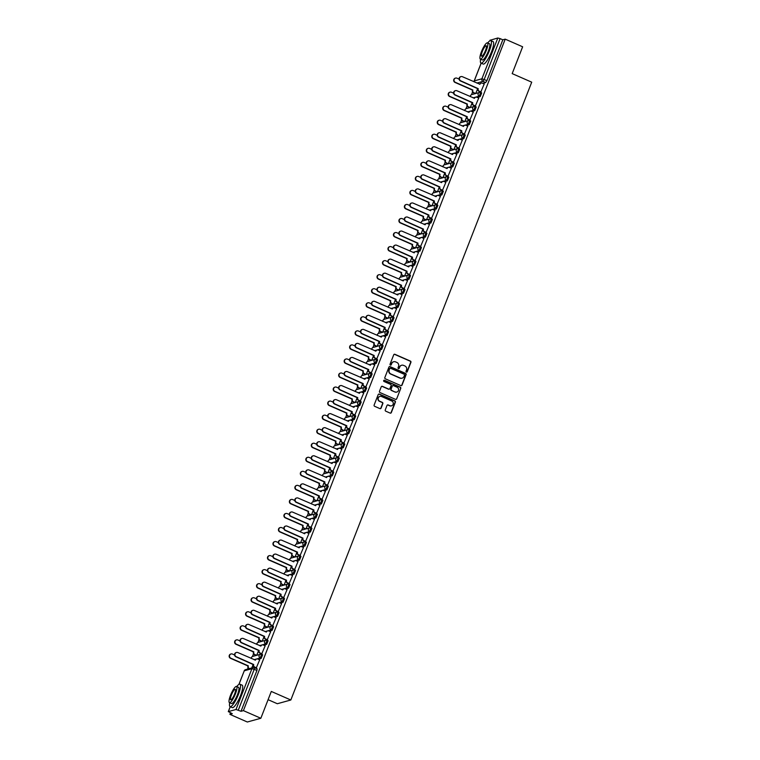 <?xml version="1.0" encoding="UTF-8"?>
<svg xmlns="http://www.w3.org/2000/svg" width="760" height="760" viewBox="0 0 760 760"><rect width="100%" height="100%" fill="white"/><g stroke="black" fill="none" stroke-linecap="round" stroke-linejoin="round"><path stroke-width="1.14" d="M406.41 372.087A0.674 0.646 74.6 0 0 407.246 371.735L410.913 362.339A0.959 0.921 74.6 0 0 410.4 361.085L394.915 354.302A0.959 0.921 74.6 0 0 393.718 354.806L390.051 364.202A0.674 0.646 74.6 0 0 390.839 365.113A0.674 0.646 74.6 0 0 391.257 364.724L391.733 363.508A3.087 2.954 74.6 0 1 395.589 361.883L396.872 362.453A3.087 2.954 74.6 0 1 398.525 366.491L398.05 367.697A0.674 0.646 74.6 0 0 398.829 368.619A0.674 0.646 74.6 0 0 399.256 368.229L399.731 367.013A3.087 2.954 74.6 0 1 403.579 365.389L404.871 365.959A3.087 2.954 74.6 0 1 406.524 369.987L406.049 371.203A0.674 0.646 74.6 0 0 406.41 372.087M406.685 372.144A0.674 0.646 74.6 0 0 406.98 371.811L410.637 362.416A0.959 0.921 74.6 0 0 410.124 361.161L394.649 354.378A0.959 0.921 74.6 0 0 394.183 354.302M390.697 365.132A0.674 0.646 74.6 0 0 390.991 364.8L391.733 363.508M398.696 368.638A0.674 0.646 74.6 0 0 398.981 368.305L399.731 367.013M385.263 409.925A0.959 0.921 74.6 0 0 385.776 411.188L390.117 413.088A0.959 0.921 74.6 0 0 391.324 412.585L395.39 402.154A0.959 0.921 74.6 0 0 394.877 400.9L379.401 394.117A0.959 0.921 74.6 0 0 378.195 394.62L374.129 405.051A0.959 0.921 74.6 0 0 374.642 406.305L379.886 408.604A0.959 0.921 74.6 0 0 381.092 408.101L382.831 403.636A0.959 0.921 74.6 0 0 382.318 402.382L379.715 401.242A2.575 2.47 74.6 0 1 379.952 396.387A2.575 2.47 74.6 0 1 381.558 396.511L391.742 400.976A2.575 2.47 74.6 0 1 391.514 405.821A2.575 2.47 74.6 0 1 389.899 405.707L388.208 404.956A0.959 0.921 74.6 0 0 387.001 405.469L385.263 409.925M505.21 39.149L522.642 46.787L512.183 73.615L531.715 82.175L290.833 699.998L271.301 691.438L260.841 718.267L243.409 710.628L505.21 39.149L502.816 39.805L500.108 38.617L484.205 79.401L482.961 81.358L476.843 83.039M400.834 385.605A0.959 0.921 74.6 0 0 402.04 385.101L406.106 374.67A0.959 0.921 74.6 0 0 405.593 373.407L390.117 366.633A0.959 0.921 74.6 0 0 388.911 367.137L384.845 377.568A0.959 0.921 74.6 0 0 385.358 378.822L400.834 385.605M400.748 388.417L396.682 398.838A0.959 0.921 74.6 0 1 395.476 399.351L380 392.568A0.959 0.921 74.6 0 1 379.487 391.305L381.226 386.84A0.959 0.921 74.6 0 1 382.432 386.337L388.702 389.091A0.959 0.921 74.6 0 0 389.909 388.578L391.067 385.624A0.959 0.921 74.6 0 0 390.545 384.36L384.019 381.491A0.674 0.646 74.6 0 1 384.075 380.228A0.674 0.646 74.6 0 1 384.493 380.256L400.235 387.153A0.959 0.921 74.6 0 1 400.748 388.417L396.682 398.838M260.841 718.267L247.323 722L229.9 714.362L230.46 712.899M472.577 91.912L471.504 94.677M467.105 105.963L466.022 108.727M461.624 120.004L460.55 122.768M456.152 134.045L455.069 136.819M450.67 148.095L449.597 150.86M445.198 162.136L444.115 164.91M439.717 176.187L438.644 178.952M434.245 190.228L433.162 193.002M428.773 204.278L427.69 207.043M423.291 218.32L422.218 221.093M417.82 232.37L416.736 235.134M412.338 246.411L411.264 249.185M406.866 260.462L405.783 263.226M401.384 274.502L400.311 277.267M395.912 288.553L394.829 291.317M390.44 302.594L389.358 305.358M384.959 316.644L383.885 319.409M379.487 330.685L378.404 333.45M374.005 344.736L372.932 347.5M368.534 358.777L367.45 361.541M363.052 372.827L361.978 375.592M357.58 386.868L356.497 389.633M352.108 400.919L351.025 403.683M346.626 414.96L345.553 417.724M341.154 429.001L340.072 431.775M335.673 443.051L334.599 445.816M330.201 457.092L329.118 459.866M324.719 471.143L323.646 473.908M319.248 485.184L318.165 487.958M313.766 499.234L312.692 501.999M308.294 513.275L307.22 516.049M302.822 527.326L301.739 530.091M297.341 541.367L296.267 544.141M291.868 555.417L290.785 558.182M286.387 569.458L285.313 572.223M280.915 583.509L279.832 586.274M275.433 597.55L274.36 600.314M269.962 611.6L268.878 614.365M264.49 625.642L263.406 628.406M259.008 639.692L257.934 642.457M253.536 653.733L252.453 656.497M248.054 667.783L247.532 669.123M268.09 699.684L277.324 703.731L290.833 699.998M243.409 710.628L241.015 711.293L236.008 709.489L228.361 711.597L232.284 713.697L229.9 714.362M502.816 39.805L486.922 80.598L485.678 82.545L482.733 83.353M490.105 40.261L497.809 38L500.108 38.617M480.757 92.121L484.196 83.999M475.285 106.172L478.724 98.04M469.803 120.213L473.252 112.09M464.331 134.254L467.77 126.132M458.859 148.305L462.298 140.182M453.378 162.345L456.817 154.223M447.906 176.396L451.345 168.273M442.424 190.437L445.863 182.314M436.952 204.487L440.391 196.365M431.471 218.528L434.91 210.406M425.999 232.579L429.438 224.447M420.517 246.62L423.966 238.498M415.045 260.67L418.484 252.538M409.573 274.712L413.012 266.589M404.092 288.762L407.531 280.63M398.62 302.803L402.059 294.68M393.138 316.853L396.577 308.721M387.666 330.894L391.106 322.772M382.185 344.945L385.633 336.813M376.713 358.986L380.152 350.863M371.241 373.036L374.68 364.904M365.759 387.077L369.198 378.955M360.287 401.128L363.726 392.996M354.806 415.169L358.245 407.046M349.334 429.21L352.773 421.087M343.852 443.26L347.301 435.138M338.38 457.301L341.82 449.179M332.909 471.352L336.347 463.229M327.427 485.393L330.866 477.27M321.955 499.443L325.394 491.321M316.474 513.484L319.912 505.362M311.001 527.535L314.44 519.403M305.52 541.576L308.959 533.453M300.048 555.626L303.487 547.494M294.576 569.667L298.015 561.545M289.094 583.718L292.534 575.586M283.623 597.759L287.062 589.636M278.141 611.809L281.58 603.678M272.669 625.85L276.108 617.728M267.188 639.901L270.626 631.769M261.716 653.942L265.154 645.819M256.234 667.992L259.683 659.861M261.744 654.455L262.647 654.816L261.155 658.407L258.219 659.224M267.216 640.404L268.118 640.765L266.627 644.366L263.691 645.173M272.697 626.364L273.6 626.725L272.108 630.315L269.163 631.132M278.169 612.313L279.072 612.674L277.58 616.274L274.645 617.082M283.642 598.272L284.553 598.633L283.062 602.224L280.117 603.041M289.123 584.221L290.026 584.582L288.534 588.183L285.599 588.99M294.595 570.181L295.498 570.542L294.015 574.142L291.07 574.95M300.077 556.13L300.979 556.491L299.488 560.091L296.552 560.899M305.548 542.089L306.451 542.45L304.959 546.05L302.024 546.858M311.03 528.038L311.933 528.399L310.441 532L307.505 532.808M316.502 513.997L317.404 514.358L315.913 517.959L312.977 518.767M321.983 499.947L322.886 500.308L321.394 503.908L318.449 504.725M327.455 485.906L328.358 486.267L326.866 489.867L323.931 490.675M332.927 471.855L333.83 472.216L332.348 475.817L329.403 476.634M338.409 457.815L339.312 458.175L337.82 461.776L334.885 462.583M343.881 443.764L344.784 444.125L343.292 447.726L340.356 448.542M349.363 429.723L350.265 430.084L348.773 433.684L345.838 434.492M354.834 415.673L355.737 416.034L354.245 419.634L351.31 420.451M360.316 401.631L361.219 401.992L359.727 405.593L356.782 406.401M365.788 387.59L366.69 387.952L365.199 391.542L362.263 392.359M371.26 373.54L372.172 373.901L370.68 377.501L367.735 378.309M376.741 359.499L377.644 359.86L376.152 363.451L373.217 364.268M382.213 345.448L383.116 345.809L381.634 349.41L378.689 350.217M387.695 331.408L388.597 331.769L387.106 335.359L384.17 336.176M393.167 317.357L394.07 317.718L392.578 321.319L389.642 322.126M398.648 303.316L399.551 303.677L398.059 307.268L395.115 308.085M404.12 289.265L405.023 289.626L403.531 293.227L400.596 294.034M409.592 275.224L410.505 275.585L409.013 279.186L406.068 279.993M415.074 261.174L415.976 261.535L414.485 265.135L411.549 265.943M420.546 247.133L421.448 247.494L419.966 251.094L417.022 251.902M426.027 233.082L426.93 233.443L425.438 237.044L422.503 237.851M431.499 219.041L432.402 219.402L430.91 223.003L427.975 223.81M436.981 204.991L437.883 205.352L436.392 208.952L433.447 209.769M442.453 190.95L443.355 191.311L441.864 194.911L438.928 195.719M447.925 176.899L448.837 177.261L447.345 180.861L444.401 181.678M453.406 162.858L454.309 163.219L452.817 166.82L449.882 167.627M458.878 148.808L459.781 149.169L458.299 152.769L455.354 153.586M464.36 134.767L465.262 135.128L463.771 138.728L460.835 139.536M469.832 120.726L470.734 121.078L469.243 124.678L466.308 125.495M475.313 106.675L476.216 107.036L474.724 110.637L471.789 111.444M480.785 92.635L481.688 92.995L480.197 96.587L477.261 97.403M475.769 93.48L477.698 88.511M241.015 711.293L256.918 670.51L257.165 668.857L254.514 667.726M470.288 107.53L472.226 102.562M464.816 121.572L466.754 116.603M459.334 135.622L461.272 130.654M453.862 149.663L455.8 144.695M448.381 163.714L450.319 158.745M442.909 177.755L444.847 172.786M437.437 191.795L439.365 186.836M431.955 205.846L433.894 200.877M426.483 219.887L428.421 214.928M421.002 233.938L422.94 228.969M415.53 247.978L417.468 243.019M410.048 262.029L411.986 257.06M404.577 276.07L406.514 271.111M399.104 290.12L401.033 285.152M393.623 304.161L395.561 299.202M388.151 318.212L390.089 313.243M382.669 332.253L384.608 327.294M377.197 346.303L379.135 341.335M371.716 360.344L373.654 355.376M366.244 374.395L368.182 369.426M360.772 388.436L362.7 383.467M355.291 402.486L357.228 397.518M349.819 416.527L351.747 411.559M344.337 430.578L346.275 425.609M338.865 444.619L340.803 439.651M333.383 458.669L335.322 453.701M327.911 472.71L329.849 467.742M322.44 486.751L324.368 481.792M316.958 500.802L318.896 495.833M311.486 514.843L313.415 509.884M306.005 528.894L307.942 523.925M300.533 542.934L302.47 537.975M295.051 556.985L296.989 552.017M289.579 571.026L291.517 566.067M284.098 585.077L286.035 580.108M278.625 599.117L280.563 594.158M273.153 613.168L275.082 608.2M267.672 627.209L269.61 622.25M262.2 641.26L264.138 636.291M256.719 655.3L258.656 650.332M251.788 667.945L253.184 664.382M401.527 365.284A3.087 2.954 74.6 0 0 399.456 367.089M393.528 361.788A3.087 2.954 74.6 0 0 391.457 363.584M401.299 385.681A0.959 0.921 74.6 0 0 401.764 385.177L405.83 374.747A0.959 0.921 74.6 0 0 405.317 373.483L389.842 366.7A0.959 0.921 74.6 0 0 389.376 366.633M404.519 375.117A0.674 0.646 74.6 0 0 404.159 374.233L390.573 368.277A0.674 0.646 74.6 0 0 389.737 368.638L389.234 369.92A3.087 2.954 74.6 0 0 390.877 373.948L400.168 378.024A3.087 2.954 74.6 0 0 404.026 376.399L404.519 375.117M390.022 368.305A0.674 0.646 74.6 0 0 389.462 368.714L389.737 368.638M401.954 378.195A3.087 2.954 74.6 0 1 399.893 378.09L390.611 374.024A3.087 2.954 74.6 0 1 388.959 369.997L389.462 368.714M395.941 399.418A0.959 0.921 74.6 0 0 396.406 398.915M389.167 389.158A0.959 0.921 74.6 0 1 388.436 389.158L382.156 386.412A0.959 0.921 74.6 0 0 381.7 386.337M400.472 388.493A0.959 0.921 74.6 0 0 399.959 387.229L384.227 380.332A0.674 0.646 74.6 0 0 383.942 380.276M395.219 391.941A2.575 2.47 74.6 0 0 398.61 389.766A2.575 2.47 74.6 0 0 397.062 387.21L393.471 385.643A0.959 0.921 74.6 0 0 392.264 386.147L391.115 389.11A0.959 0.921 74.6 0 0 391.628 390.365L394.943 392.017A2.575 2.47 74.6 0 0 396.691 392.094M392.74 385.643A0.959 0.921 74.6 0 0 391.998 386.222L392.264 386.147M394.943 392.017L391.362 390.44A0.959 0.921 74.6 0 1 390.839 389.187L391.998 386.222M391.372 405.859A2.575 2.47 74.6 0 1 389.633 405.773L387.933 405.033A0.959 0.921 74.6 0 0 387.476 404.966M379.82 396.435A2.575 2.47 74.6 0 0 379.449 401.308L379.715 401.242M380.351 408.68A0.959 0.921 74.6 0 0 380.817 408.177L382.565 403.712A0.959 0.921 74.6 0 0 382.042 402.448L379.449 401.308M390.583 413.165A0.959 0.921 74.6 0 0 391.048 412.661L395.115 402.23A0.959 0.921 74.6 0 0 394.601 400.966L379.126 394.193A0.959 0.921 74.6 0 0 378.66 394.117M475.323 93.603L473.537 92.815A1.966 1.881 -105.4 0 1 472.483 90.25L472.834 90.155A1.966 1.881 74.6 0 0 473.888 92.72L475.674 93.508M459.078 79.116L456.988 78.195A2.261 2.166 74.6 0 0 454.014 80.104A2.261 2.166 74.6 0 0 455.373 82.337L472.891 90.013M472.539 90.117L455.022 82.431A2.261 2.166 -105.4 0 1 455.401 78.147M484.272 84.028L482.419 83.21A1.966 1.881 74.6 0 0 479.959 84.246L462.394 76.703A2.261 2.166 74.6 0 0 459.42 78.612A2.261 2.166 74.6 0 0 460.778 80.845L478.24 88.663A1.966 1.881 74.6 0 0 479.294 91.228L478.942 91.323A1.966 1.881 -105.4 0 1 477.888 88.758L460.427 80.94A2.261 2.166 -105.4 0 1 460.807 76.655M480.833 92.159L478.942 91.323M479.645 84.265A1.966 1.881 -105.4 0 1 481.023 83.182M481.156 92.045L479.294 91.228M469.851 107.644L468.055 106.865A1.966 1.881 -105.4 0 1 467.01 104.291L467.362 104.196A1.966 1.881 74.6 0 0 468.407 106.761L470.202 107.549M453.606 93.157L451.506 92.245A2.261 2.166 74.6 0 0 448.533 94.154A2.261 2.166 74.6 0 0 449.891 96.387L467.409 104.063M467.058 104.158L449.54 96.482A2.261 2.166 -105.4 0 1 449.93 92.197M464.379 121.695L462.583 120.906A1.966 1.881 -105.4 0 1 461.529 118.341L461.88 118.246A1.966 1.881 74.6 0 0 462.935 120.811L464.73 121.6M448.124 107.207L446.034 106.286A2.261 2.166 74.6 0 0 443.061 108.195A2.261 2.166 74.6 0 0 444.419 110.428L461.938 118.104M461.586 118.209L444.068 110.523A2.261 2.166 -105.4 0 1 444.448 106.238M478.8 98.078L476.938 97.261A1.966 1.881 74.6 0 0 474.487 98.296L456.912 90.754A2.261 2.166 74.6 0 0 453.938 92.663A2.261 2.166 74.6 0 0 455.297 94.895L472.767 102.704A1.966 1.881 74.6 0 0 473.812 105.269L473.461 105.374A1.966 1.881 -105.4 0 1 472.416 102.799L454.945 94.99A2.261 2.166 -105.4 0 1 455.335 90.706M475.361 106.201L473.461 105.374M474.164 98.315A1.966 1.881 -105.4 0 1 475.541 97.223M475.674 106.087L473.812 105.269M473.328 112.119L471.466 111.302A1.966 1.881 74.6 0 0 469.005 112.337L451.44 104.794A2.261 2.166 74.6 0 0 448.466 106.704A2.261 2.166 74.6 0 0 449.825 108.936L467.286 116.755A1.966 1.881 74.6 0 0 468.34 119.32L467.989 119.415A1.966 1.881 -105.4 0 1 466.934 116.85L449.474 109.031A2.261 2.166 -105.4 0 1 449.853 104.747M469.88 120.251L467.989 119.415M468.692 112.356A1.966 1.881 -105.4 0 1 470.07 111.273M470.202 120.137L468.34 119.32M480.615 59.185A12.274 2.764 -66.3 0 0 480.994 63.099A12.274 2.764 -66.3 0 0 489.297 50.929A12.274 2.764 -66.3 0 0 490.846 40.622A12.274 2.764 -66.3 0 0 487.711 42.997M480.994 63.099L483.18 64.059A12.274 2.764 -66.3 0 0 491.492 51.889A12.274 2.764 -66.3 0 0 493.031 41.581L490.846 40.622M487.454 42.883L489.469 43.767A8.835 1.995 113.7 0 1 488.347 51.186A8.835 1.995 113.7 0 1 482.372 59.954L480.358 59.071A8.835 1.995 -66.3 0 0 486.333 50.303A8.835 1.995 -66.3 0 0 487.454 42.883A8.835 1.995 -66.3 0 0 481.469 51.651A8.835 1.995 -66.3 0 0 480.358 59.071M485.469 50.54A5.691 1.282 -66.3 0 0 486.191 45.761A5.691 1.282 -66.3 0 0 482.334 51.404A5.691 1.282 -66.3 0 0 481.622 56.192A5.691 1.282 -66.3 0 0 485.469 50.54M229.7 702.753A12.274 2.764 -66.3 0 0 230.071 706.667A12.274 2.764 -66.3 0 0 238.383 694.497A12.274 2.764 -66.3 0 0 239.923 684.19A12.274 2.764 -66.3 0 0 236.787 686.575M230.071 706.667L232.266 707.626A12.274 2.764 -66.3 0 0 240.568 695.457A12.274 2.764 -66.3 0 0 242.117 685.149L239.923 684.19M236.531 686.461L238.545 687.344A8.835 1.995 113.7 0 1 237.434 694.764A8.835 1.995 113.7 0 1 231.458 703.522L229.444 702.639A8.835 1.995 -66.3 0 0 235.419 693.88A8.835 1.995 -66.3 0 0 236.531 686.461A8.835 1.995 -66.3 0 0 230.555 695.219A8.835 1.995 -66.3 0 0 229.444 702.639M234.555 694.117A5.691 1.282 -66.3 0 0 235.267 689.339A5.691 1.282 -66.3 0 0 231.42 694.982A5.691 1.282 -66.3 0 0 230.698 699.76A5.691 1.282 -66.3 0 0 234.555 694.117M458.897 135.736L457.102 134.957A1.966 1.881 -105.4 0 1 456.057 132.382L456.409 132.287A1.966 1.881 74.6 0 0 457.453 134.852L459.249 135.641M442.652 121.248L440.553 120.337A2.261 2.166 74.6 0 0 437.579 122.246A2.261 2.166 74.6 0 0 438.938 124.478L456.456 132.155M456.104 132.25L438.587 124.573A2.261 2.166 -105.4 0 1 438.976 120.289M453.425 149.786L451.63 148.998A1.966 1.881 -105.4 0 1 450.575 146.433L450.927 146.338A1.966 1.881 74.6 0 0 451.981 148.903L453.777 149.691M437.18 135.299L435.081 134.377A2.261 2.166 74.6 0 0 432.108 136.287A2.261 2.166 74.6 0 0 433.466 138.519L450.984 146.195M450.632 146.291L433.115 138.614A2.261 2.166 -105.4 0 1 433.494 134.33M447.944 163.827L446.158 163.048A1.966 1.881 -105.4 0 1 445.103 160.474L445.455 160.379A1.966 1.881 74.6 0 0 446.509 162.944L448.295 163.732M431.699 149.34L429.599 148.428A2.261 2.166 74.6 0 0 426.626 150.338A2.261 2.166 74.6 0 0 427.994 152.57L445.512 160.246M445.16 160.341L427.642 152.665A2.261 2.166 -105.4 0 1 428.022 148.38M467.846 126.169L465.984 125.352A1.966 1.881 74.6 0 0 463.534 126.388L445.958 118.845A2.261 2.166 74.6 0 0 442.985 120.754A2.261 2.166 74.6 0 0 444.353 122.987L461.814 130.796A1.966 1.881 74.6 0 0 462.868 133.361L462.517 133.465A1.966 1.881 -105.4 0 1 461.462 130.891L444.001 123.082A2.261 2.166 -105.4 0 1 444.381 118.797M464.408 134.292L462.517 133.465M463.22 126.407A1.966 1.881 -105.4 0 1 464.588 125.314M464.721 134.178L462.868 133.361M462.374 140.21L460.512 139.393A1.966 1.881 74.6 0 0 458.061 140.429L440.486 132.886A2.261 2.166 74.6 0 0 437.513 134.795A2.261 2.166 74.6 0 0 438.872 137.028L456.342 144.837A1.966 1.881 74.6 0 0 457.387 147.411L457.035 147.507A1.966 1.881 -105.4 0 1 455.99 144.941L438.52 137.123A2.261 2.166 -105.4 0 1 438.909 132.839M458.935 148.333L457.035 147.507M457.738 140.448A1.966 1.881 -105.4 0 1 459.116 139.365M459.249 148.228L457.387 147.411M456.893 154.261L455.031 153.444A1.966 1.881 74.6 0 0 452.58 154.48L435.014 146.936A2.261 2.166 74.6 0 0 432.031 148.846A2.261 2.166 74.6 0 0 433.399 151.078L450.86 158.887A1.966 1.881 74.6 0 0 451.915 161.452L451.563 161.557A1.966 1.881 -105.4 0 1 450.509 158.982L433.048 151.173A2.261 2.166 -105.4 0 1 433.428 146.88M453.454 162.383L451.563 161.557M452.266 154.498A1.966 1.881 -105.4 0 1 453.634 153.406M453.767 162.269L451.915 161.452M442.472 177.878L440.676 177.089A1.966 1.881 -105.4 0 1 439.631 174.524L439.983 174.42A1.966 1.881 74.6 0 0 441.028 176.994L442.823 177.783M426.227 163.391L424.127 162.469A2.261 2.166 74.6 0 0 421.154 164.379A2.261 2.166 74.6 0 0 422.512 166.611L440.03 174.287M439.679 174.382L422.161 166.706A2.261 2.166 -105.4 0 1 422.55 162.421M451.421 168.302L449.559 167.485A1.966 1.881 74.6 0 0 447.108 168.52L429.533 160.977A2.261 2.166 74.6 0 0 426.559 162.887A2.261 2.166 74.6 0 0 427.918 165.119L445.388 172.928A1.966 1.881 74.6 0 0 446.433 175.503L446.082 175.598A1.966 1.881 -105.4 0 1 445.037 173.033L427.566 165.214A2.261 2.166 -105.4 0 1 427.956 160.93M447.982 176.424L446.082 175.598M446.785 168.539A1.966 1.881 -105.4 0 1 448.162 167.457M448.295 176.32L446.433 175.503M436.99 191.919L435.204 191.13A1.966 1.881 -105.4 0 1 434.15 188.565L434.501 188.47A1.966 1.881 74.6 0 0 435.556 191.035L437.342 191.824M420.745 177.431L418.655 176.519A2.261 2.166 74.6 0 0 415.673 178.429A2.261 2.166 74.6 0 0 417.041 180.661L434.558 188.337M434.207 188.432L416.689 180.756A2.261 2.166 -105.4 0 1 417.069 176.463M445.94 182.352L444.087 181.535A1.966 1.881 74.6 0 0 441.626 182.571L424.061 175.028A2.261 2.166 74.6 0 0 421.087 176.938A2.261 2.166 74.6 0 0 422.446 179.17L439.907 186.979A1.966 1.881 74.6 0 0 440.962 189.544L440.61 189.639A1.966 1.881 -105.4 0 1 439.555 187.074L422.094 179.265A2.261 2.166 -105.4 0 1 422.474 174.971M442.5 190.475L440.61 189.639M441.313 182.581A1.966 1.881 -105.4 0 1 442.69 181.498M442.823 190.361L440.962 189.544M431.519 205.969L429.723 205.181A1.966 1.881 -105.4 0 1 428.678 202.616L429.029 202.511A1.966 1.881 74.6 0 0 430.074 205.086L431.87 205.865M415.273 191.482L413.174 190.56A2.261 2.166 74.6 0 0 410.2 192.47A2.261 2.166 74.6 0 0 411.559 194.702L429.077 202.379M428.726 202.473L411.207 194.798A2.261 2.166 -105.4 0 1 411.597 190.513M440.467 196.393L438.605 195.576A1.966 1.881 74.6 0 0 436.154 196.612L418.579 189.069A2.261 2.166 74.6 0 0 415.606 190.978A2.261 2.166 74.6 0 0 416.964 193.211L434.435 201.02A1.966 1.881 74.6 0 0 435.48 203.594L435.128 203.689A1.966 1.881 -105.4 0 1 434.083 201.125L416.613 193.306A2.261 2.166 -105.4 0 1 417.002 189.022M437.028 204.516L435.128 203.689M435.831 196.631A1.966 1.881 -105.4 0 1 437.209 195.548M437.342 204.411L435.48 203.594M426.046 220.01L424.251 219.222A1.966 1.881 -105.4 0 1 423.197 216.657L423.548 216.562A1.966 1.881 74.6 0 0 424.602 219.127L426.398 219.916M409.792 205.523L407.702 204.611A2.261 2.166 74.6 0 0 404.728 206.511A2.261 2.166 74.6 0 0 406.087 208.753L423.605 216.429M423.253 216.524L405.735 208.848A2.261 2.166 -105.4 0 1 406.115 204.554M434.995 210.444L433.133 209.627A1.966 1.881 74.6 0 0 430.673 210.653L413.108 203.119A2.261 2.166 74.6 0 0 410.134 205.019A2.261 2.166 74.6 0 0 411.492 207.261L428.953 215.07A1.966 1.881 74.6 0 0 430.008 217.635L429.656 217.73A1.966 1.881 -105.4 0 1 428.602 215.166L411.141 207.357A2.261 2.166 -105.4 0 1 411.521 203.062M431.547 218.566L429.656 217.73M430.359 210.672A1.966 1.881 -105.4 0 1 431.737 209.589M431.87 218.452L430.008 217.635M420.565 234.061L418.769 233.273A1.966 1.881 -105.4 0 1 417.724 230.707L418.076 230.603A1.966 1.881 74.6 0 0 419.121 233.177L420.916 233.957M404.32 219.573L402.22 218.652A2.261 2.166 74.6 0 0 399.247 220.561A2.261 2.166 74.6 0 0 400.606 222.794L418.123 230.47M417.772 230.565L400.254 222.889A2.261 2.166 -105.4 0 1 400.644 218.605M429.514 224.485L427.652 223.668A1.966 1.881 74.6 0 0 425.201 224.703L407.626 217.16A2.261 2.166 74.6 0 0 404.652 219.07A2.261 2.166 74.6 0 0 406.011 221.302L423.481 229.111A1.966 1.881 74.6 0 0 424.526 231.686L424.175 231.781A1.966 1.881 -105.4 0 1 423.13 229.216L405.659 221.398A2.261 2.166 -105.4 0 1 406.049 217.113M426.075 232.607L424.175 231.781M424.878 224.722A1.966 1.881 -105.4 0 1 426.255 223.639M426.388 232.493L424.526 231.686M415.093 248.102L413.298 247.313A1.966 1.881 -105.4 0 1 412.243 244.748L412.594 244.653A1.966 1.881 74.6 0 0 413.649 247.219L415.445 248.007M398.838 233.614L396.748 232.702A2.261 2.166 74.6 0 0 393.775 234.602A2.261 2.166 74.6 0 0 395.133 236.844L412.651 244.52M412.3 244.615L394.782 236.939A2.261 2.166 -105.4 0 1 395.162 232.645M424.042 238.526L422.18 237.718A1.966 1.881 74.6 0 0 419.729 238.744L402.154 231.211A2.261 2.166 74.6 0 0 399.18 233.111A2.261 2.166 74.6 0 0 400.539 235.353L418.009 243.162A1.966 1.881 74.6 0 0 419.055 245.727L418.703 245.822A1.966 1.881 -105.4 0 1 417.658 243.257L400.188 235.448A2.261 2.166 -105.4 0 1 400.577 231.154M420.603 246.658L418.703 245.822M419.406 238.763A1.966 1.881 -105.4 0 1 420.784 237.68M420.916 246.544L419.055 245.727M409.611 262.152L407.816 261.364A1.966 1.881 -105.4 0 1 406.771 258.799L407.123 258.695A1.966 1.881 74.6 0 0 408.167 261.269L409.963 262.048M393.366 247.665L391.267 246.744A2.261 2.166 74.6 0 0 388.293 248.653A2.261 2.166 74.6 0 0 389.652 250.885L407.18 258.562M406.828 258.656L389.3 250.98A2.261 2.166 -105.4 0 1 389.69 246.696M418.56 252.576L416.698 251.759A1.966 1.881 74.6 0 0 414.248 252.795L396.682 245.252A2.261 2.166 74.6 0 0 393.699 247.161A2.261 2.166 74.6 0 0 395.067 249.394L412.528 257.203A1.966 1.881 74.6 0 0 413.582 259.777L413.231 259.873A1.966 1.881 -105.4 0 1 412.176 257.298L394.715 249.489A2.261 2.166 -105.4 0 1 395.095 245.204M415.122 260.699L413.231 259.873M413.934 252.814A1.966 1.881 -105.4 0 1 415.302 251.731M415.435 260.585L413.582 259.777M404.139 276.194L402.344 275.405A1.966 1.881 -105.4 0 1 401.299 272.84L401.651 272.745A1.966 1.881 74.6 0 0 402.695 275.31L404.491 276.099M387.894 261.706L385.795 260.794A2.261 2.166 74.6 0 0 382.822 262.694A2.261 2.166 74.6 0 0 384.18 264.926L401.698 272.612M401.346 272.707L383.828 265.031A2.261 2.166 -105.4 0 1 384.218 260.737M413.088 266.617L411.226 265.81A1.966 1.881 74.6 0 0 408.776 266.836L391.2 259.293A2.261 2.166 74.6 0 0 388.227 261.202A2.261 2.166 74.6 0 0 389.585 263.435L407.056 271.253A1.966 1.881 74.6 0 0 408.101 273.819L407.749 273.913A1.966 1.881 -105.4 0 1 406.704 271.349L389.234 263.54A2.261 2.166 -105.4 0 1 389.623 259.245M409.649 274.749L407.749 273.913M408.452 266.855A1.966 1.881 -105.4 0 1 409.83 265.772M409.963 274.635L408.101 273.819M398.658 290.244L396.872 289.455A1.966 1.881 -105.4 0 1 395.817 286.881L396.169 286.786A1.966 1.881 74.6 0 0 397.224 289.36L399.009 290.139M382.413 275.756L380.323 274.835A2.261 2.166 74.6 0 0 377.34 276.745A2.261 2.166 74.6 0 0 378.708 278.977L396.226 286.653M395.874 286.748L378.356 279.072A2.261 2.166 -105.4 0 1 378.736 274.787M407.607 280.668L405.755 279.851A1.966 1.881 74.6 0 0 403.294 280.887L385.728 273.344A2.261 2.166 74.6 0 0 382.755 275.253A2.261 2.166 74.6 0 0 384.113 277.485L401.574 285.294A1.966 1.881 74.6 0 0 402.629 287.869L402.277 287.964A1.966 1.881 -105.4 0 1 401.223 285.389L383.762 277.58A2.261 2.166 -105.4 0 1 384.142 273.296M404.168 288.791L402.277 287.964M402.981 280.905A1.966 1.881 -105.4 0 1 404.349 279.813M404.491 288.676L402.629 287.869M393.186 304.285L391.39 303.497A1.966 1.881 -105.4 0 1 390.345 300.931L390.697 300.837A1.966 1.881 74.6 0 0 391.742 303.401L393.537 304.19M376.941 289.798L374.841 288.876A2.261 2.166 74.6 0 0 371.868 290.785A2.261 2.166 74.6 0 0 373.226 293.018L390.744 300.703M390.393 300.798L372.875 293.123A2.261 2.166 -105.4 0 1 373.264 288.828M402.135 294.709L400.273 293.901A1.966 1.881 74.6 0 0 397.822 294.927L380.247 287.385A2.261 2.166 74.6 0 0 377.273 289.294A2.261 2.166 74.6 0 0 378.632 291.526L396.102 299.345A1.966 1.881 74.6 0 0 397.147 301.91L396.796 302.005A1.966 1.881 -105.4 0 1 395.751 299.44L378.28 291.631A2.261 2.166 -105.4 0 1 378.67 287.337M398.696 302.841L396.796 302.005M397.499 294.947A1.966 1.881 -105.4 0 1 398.876 293.863M399.009 302.727L397.147 301.91M387.714 318.335L385.918 317.547A1.966 1.881 -105.4 0 1 384.864 314.972L385.215 314.877A1.966 1.881 74.6 0 0 386.27 317.452L388.065 318.231M371.459 303.848L369.369 302.926A2.261 2.166 74.6 0 0 366.396 304.836A2.261 2.166 74.6 0 0 367.755 307.069L385.272 314.744M384.921 314.839L367.403 307.163A2.261 2.166 -105.4 0 1 367.783 302.879M396.663 308.76L394.801 307.942A1.966 1.881 74.6 0 0 392.34 308.978L374.775 301.435A2.261 2.166 74.6 0 0 371.801 303.344A2.261 2.166 74.6 0 0 373.16 305.577L390.621 313.386A1.966 1.881 74.6 0 0 391.675 315.96L391.324 316.055A1.966 1.881 -105.4 0 1 390.269 313.481L372.808 305.672A2.261 2.166 -105.4 0 1 373.188 301.387M393.214 316.882L391.324 316.055M392.027 308.997A1.966 1.881 -105.4 0 1 393.404 307.904M393.537 316.768L391.675 315.96M382.233 332.376L380.437 331.588A1.966 1.881 -105.4 0 1 379.392 329.023L379.743 328.928A1.966 1.881 74.6 0 0 380.788 331.493L382.584 332.281M365.987 317.889L363.888 316.967A2.261 2.166 74.6 0 0 360.915 318.877A2.261 2.166 74.6 0 0 362.273 321.109L379.791 328.785M379.44 328.89L361.922 321.214A2.261 2.166 -105.4 0 1 362.311 316.92M391.181 322.8L389.32 321.993A1.966 1.881 74.6 0 0 386.868 323.019L369.293 315.476A2.261 2.166 74.6 0 0 366.32 317.385A2.261 2.166 74.6 0 0 367.678 319.618L385.149 327.437A1.966 1.881 74.6 0 0 386.194 330.001L385.842 330.096A1.966 1.881 -105.4 0 1 384.798 327.531L367.327 319.722A2.261 2.166 -105.4 0 1 367.716 315.428M387.742 330.933L385.842 330.096M386.545 323.038A1.966 1.881 -105.4 0 1 387.923 321.955M388.056 330.819L386.194 330.001M376.76 346.417L374.965 345.638A1.966 1.881 -105.4 0 1 373.91 343.064L374.262 342.969A1.966 1.881 74.6 0 0 375.316 345.543L377.112 346.322M360.506 331.94L358.416 331.018A2.261 2.166 74.6 0 0 355.442 332.927A2.261 2.166 74.6 0 0 356.801 335.16L374.319 342.836M373.967 342.931L356.449 335.255A2.261 2.166 -105.4 0 1 356.829 330.97M385.709 336.851L383.847 336.034A1.966 1.881 74.6 0 0 381.397 337.07L363.822 329.526A2.261 2.166 74.6 0 0 360.848 331.436A2.261 2.166 74.6 0 0 362.206 333.668L379.667 341.477A1.966 1.881 74.6 0 0 380.722 344.052L380.37 344.147A1.966 1.881 -105.4 0 1 379.325 341.572L361.855 333.763A2.261 2.166 -105.4 0 1 362.244 329.479M382.27 344.974L380.37 344.147M381.073 337.088A1.966 1.881 -105.4 0 1 382.451 335.996M382.584 344.859L380.722 344.052M371.279 360.468L369.483 359.68A1.966 1.881 -105.4 0 1 368.438 357.115L368.79 357.019A1.966 1.881 74.6 0 0 369.835 359.584L371.63 360.373M355.034 345.981L352.934 345.059A2.261 2.166 74.6 0 0 349.961 346.969A2.261 2.166 74.6 0 0 351.32 349.201L368.837 356.877M368.486 356.981L350.968 349.305A2.261 2.166 -105.4 0 1 351.358 345.012M380.228 350.892L378.366 350.075A1.966 1.881 74.6 0 0 375.915 351.11L358.349 343.567A2.261 2.166 74.6 0 0 355.366 345.477A2.261 2.166 74.6 0 0 356.734 347.709L374.195 355.528A1.966 1.881 74.6 0 0 375.25 358.093L374.898 358.188A1.966 1.881 -105.4 0 1 373.844 355.623L356.383 347.814A2.261 2.166 -105.4 0 1 356.763 343.52M376.789 359.024L374.898 358.188M375.601 351.13A1.966 1.881 -105.4 0 1 376.969 350.047M377.102 358.91L375.25 358.093M365.807 374.509L364.012 373.73A1.966 1.881 -105.4 0 1 362.966 371.155L363.318 371.06A1.966 1.881 74.6 0 0 364.363 373.625L366.159 374.414M349.562 360.031L347.462 359.109A2.261 2.166 74.6 0 0 344.489 361.019A2.261 2.166 74.6 0 0 345.847 363.251L363.365 370.927M363.014 371.022L345.496 363.346A2.261 2.166 -105.4 0 1 345.885 359.062M374.756 364.942L372.894 364.125A1.966 1.881 74.6 0 0 370.443 365.161L352.868 357.618A2.261 2.166 74.6 0 0 349.894 359.527A2.261 2.166 74.6 0 0 351.253 361.76L368.724 369.569A1.966 1.881 74.6 0 0 369.769 372.134L369.417 372.238A1.966 1.881 -105.4 0 1 368.372 369.664L350.901 361.855A2.261 2.166 -105.4 0 1 351.291 357.57M371.317 373.065L369.417 372.238M370.12 365.18A1.966 1.881 -105.4 0 1 371.498 364.087M371.63 372.951L369.769 372.134M360.325 388.559L358.54 387.771A1.966 1.881 -105.4 0 1 357.485 385.206L357.837 385.111A1.966 1.881 74.6 0 0 358.891 387.676L360.677 388.464M344.08 374.072L341.99 373.151A2.261 2.166 74.6 0 0 339.007 375.06A2.261 2.166 74.6 0 0 340.375 377.292L357.894 384.969M357.542 385.073L340.024 377.387A2.261 2.166 -105.4 0 1 340.404 373.103M369.274 378.983L367.422 378.166A1.966 1.881 74.6 0 0 364.962 379.202L347.396 371.659A2.261 2.166 74.6 0 0 344.423 373.568A2.261 2.166 74.6 0 0 345.781 375.801L363.242 383.619A1.966 1.881 74.6 0 0 364.297 386.184L363.945 386.279A1.966 1.881 -105.4 0 1 362.89 383.714L345.43 375.896A2.261 2.166 -105.4 0 1 345.809 371.611M365.835 387.115L363.945 386.279M364.648 379.221A1.966 1.881 -105.4 0 1 366.016 378.138M366.149 387.001L364.297 386.184M354.853 402.601L353.058 401.822A1.966 1.881 -105.4 0 1 352.013 399.247L352.365 399.152A1.966 1.881 74.6 0 0 353.409 401.717L355.205 402.505M338.608 388.113L336.509 387.201A2.261 2.166 74.6 0 0 333.535 389.11A2.261 2.166 74.6 0 0 334.894 391.343L352.412 399.019M352.06 399.114L334.542 391.438A2.261 2.166 -105.4 0 1 334.932 387.153M363.802 393.034L361.94 392.217A1.966 1.881 74.6 0 0 359.49 393.252L341.915 385.709A2.261 2.166 74.6 0 0 338.941 387.619A2.261 2.166 74.6 0 0 340.299 389.851L357.77 397.66A1.966 1.881 74.6 0 0 358.815 400.226L358.463 400.33A1.966 1.881 -105.4 0 1 357.418 397.755L339.948 389.947A2.261 2.166 -105.4 0 1 340.337 385.662M360.363 401.156L358.463 400.33M359.166 393.272A1.966 1.881 -105.4 0 1 360.544 392.179M360.677 401.042L358.815 400.226M349.372 416.651L347.586 415.862A1.966 1.881 -105.4 0 1 346.531 413.298L346.883 413.202A1.966 1.881 74.6 0 0 347.938 415.767L349.724 416.556M333.127 402.163L331.037 401.242A2.261 2.166 74.6 0 0 328.063 403.151A2.261 2.166 74.6 0 0 329.422 405.384L346.94 413.06M346.588 413.165L329.07 405.479A2.261 2.166 -105.4 0 1 329.45 401.195M358.321 407.075L356.469 406.258A1.966 1.881 74.6 0 0 354.008 407.293L336.442 399.75A2.261 2.166 74.6 0 0 333.469 401.66A2.261 2.166 74.6 0 0 334.827 403.892L352.288 411.711A1.966 1.881 74.6 0 0 353.343 414.276L352.991 414.371A1.966 1.881 -105.4 0 1 351.937 411.806L334.476 403.987A2.261 2.166 -105.4 0 1 334.856 399.703M354.882 415.207L352.991 414.371M353.695 407.312A1.966 1.881 -105.4 0 1 355.072 406.229M355.205 415.093L353.343 414.276M343.9 430.692L342.104 429.913A1.966 1.881 -105.4 0 1 341.059 427.338L341.411 427.243A1.966 1.881 74.6 0 0 342.456 429.808L344.251 430.597M327.655 416.204L325.555 415.292A2.261 2.166 74.6 0 0 322.582 417.202A2.261 2.166 74.6 0 0 323.94 419.434L341.459 427.11M341.107 427.205L323.589 419.529A2.261 2.166 -105.4 0 1 323.978 415.245M352.849 421.125L350.987 420.308A1.966 1.881 74.6 0 0 348.536 421.344L330.961 413.801A2.261 2.166 74.6 0 0 327.988 415.71A2.261 2.166 74.6 0 0 329.346 417.943L346.816 425.752A1.966 1.881 74.6 0 0 347.861 428.317L347.51 428.421A1.966 1.881 -105.4 0 1 346.465 425.847L328.994 418.038A2.261 2.166 -105.4 0 1 329.384 413.753M349.41 429.248L347.51 428.421M348.213 421.363A1.966 1.881 -105.4 0 1 349.591 420.27M349.724 429.134L347.861 428.317M338.428 444.742L336.632 443.954A1.966 1.881 -105.4 0 1 335.578 441.389L335.93 441.284A1.966 1.881 74.6 0 0 336.984 443.859L338.779 444.647M322.173 430.255L320.084 429.333A2.261 2.166 74.6 0 0 317.11 431.243A2.261 2.166 74.6 0 0 318.469 433.476L335.986 441.151M335.635 441.247L318.117 433.57A2.261 2.166 -105.4 0 1 318.497 429.286M347.377 435.166L345.515 434.349A1.966 1.881 74.6 0 0 343.064 435.385L325.489 427.842A2.261 2.166 74.6 0 0 322.515 429.751A2.261 2.166 74.6 0 0 323.874 431.984L341.335 439.793A1.966 1.881 74.6 0 0 342.389 442.367L342.038 442.462A1.966 1.881 -105.4 0 1 340.983 439.897L323.522 432.079A2.261 2.166 -105.4 0 1 323.902 427.794M343.938 443.289L342.038 442.462M342.741 435.404A1.966 1.881 -105.4 0 1 344.118 434.321M344.251 443.184L342.389 442.367M332.947 458.784L331.151 458.005A1.966 1.881 -105.4 0 1 330.106 455.43L330.457 455.335A1.966 1.881 74.6 0 0 331.502 457.9L333.298 458.688M316.702 444.296L314.602 443.384A2.261 2.166 74.6 0 0 311.628 445.293A2.261 2.166 74.6 0 0 312.987 447.526L330.505 455.202M330.153 455.297L312.635 447.621A2.261 2.166 -105.4 0 1 313.025 443.337M341.895 449.217L340.034 448.4A1.966 1.881 74.6 0 0 337.582 449.435L320.017 441.892A2.261 2.166 74.6 0 0 317.034 443.802A2.261 2.166 74.6 0 0 318.402 446.034L335.863 453.844A1.966 1.881 74.6 0 0 336.917 456.409L336.566 456.513A1.966 1.881 -105.4 0 1 335.512 453.938L318.05 446.13A2.261 2.166 -105.4 0 1 318.43 441.835M338.456 457.339L336.566 456.513M337.269 449.454A1.966 1.881 -105.4 0 1 338.637 448.362M338.77 457.226L336.917 456.409M327.474 472.834L325.679 472.045A1.966 1.881 -105.4 0 1 324.624 469.48L324.976 469.376A1.966 1.881 74.6 0 0 326.03 471.95L327.826 472.739M311.229 458.346L309.13 457.425A2.261 2.166 74.6 0 0 306.156 459.334A2.261 2.166 74.6 0 0 307.515 461.567L325.033 469.243M324.681 469.338L307.163 461.662A2.261 2.166 -105.4 0 1 307.543 457.377M336.423 463.258L334.562 462.441A1.966 1.881 74.6 0 0 332.11 463.476L314.535 455.933A2.261 2.166 74.6 0 0 311.562 457.843A2.261 2.166 74.6 0 0 312.92 460.075L330.391 467.884A1.966 1.881 74.6 0 0 331.436 470.459L331.084 470.554A1.966 1.881 -105.4 0 1 330.04 467.989L312.569 460.17A2.261 2.166 -105.4 0 1 312.959 455.886M332.984 471.38L331.084 470.554M331.787 463.495A1.966 1.881 -105.4 0 1 333.165 462.412M333.298 471.276L331.436 470.459M321.993 486.875L320.207 486.087A1.966 1.881 -105.4 0 1 319.152 483.522L319.504 483.426A1.966 1.881 74.6 0 0 320.558 485.991L322.344 486.78M305.748 472.387L303.658 471.476A2.261 2.166 74.6 0 0 300.675 473.385A2.261 2.166 74.6 0 0 302.043 475.617L319.561 483.293M319.209 483.388L301.691 475.712A2.261 2.166 -105.4 0 1 302.072 471.418M330.942 477.308L329.089 476.491A1.966 1.881 74.6 0 0 326.629 477.527L309.063 469.984A2.261 2.166 74.6 0 0 306.08 471.894A2.261 2.166 74.6 0 0 307.448 474.126L324.909 481.935A1.966 1.881 74.6 0 0 325.964 484.5L325.613 484.595A1.966 1.881 -105.4 0 1 324.558 482.03L307.097 474.221A2.261 2.166 -105.4 0 1 307.477 469.927M327.503 485.431L325.613 484.595M326.315 477.536A1.966 1.881 -105.4 0 1 327.683 476.453M327.816 485.317L325.964 484.5M316.521 500.925L314.726 500.137A1.966 1.881 -105.4 0 1 313.68 497.572L314.032 497.467A1.966 1.881 74.6 0 0 315.077 500.042L316.873 500.821M300.276 486.438L298.176 485.516A2.261 2.166 74.6 0 0 295.203 487.426A2.261 2.166 74.6 0 0 296.562 489.658L314.079 497.334M313.728 497.429L296.21 489.753A2.261 2.166 -105.4 0 1 296.599 485.469M325.47 491.35L323.608 490.532A1.966 1.881 74.6 0 0 321.157 491.568L303.582 484.025A2.261 2.166 74.6 0 0 300.608 485.934A2.261 2.166 74.6 0 0 301.967 488.167L319.438 495.976A1.966 1.881 74.6 0 0 320.483 498.55L320.131 498.645A1.966 1.881 -105.4 0 1 319.086 496.081L301.615 488.262A2.261 2.166 -105.4 0 1 302.005 483.977M322.031 499.472L320.131 498.645M320.834 491.587A1.966 1.881 -105.4 0 1 322.212 490.504M322.344 499.367L320.483 498.55M311.04 514.966L309.253 514.178A1.966 1.881 -105.4 0 1 308.199 511.613L308.55 511.518A1.966 1.881 74.6 0 0 309.605 514.083L311.391 514.871M294.794 500.479L292.704 499.567A2.261 2.166 74.6 0 0 289.721 501.467A2.261 2.166 74.6 0 0 291.089 503.709L308.608 511.385M308.256 511.48L290.738 503.804A2.261 2.166 -105.4 0 1 291.118 499.51M319.988 505.4L318.136 504.583A1.966 1.881 74.6 0 0 315.675 505.609L298.11 498.075A2.261 2.166 74.6 0 0 295.137 499.975A2.261 2.166 74.6 0 0 296.495 502.217L313.956 510.026A1.966 1.881 74.6 0 0 315.01 512.591L314.659 512.686A1.966 1.881 -105.4 0 1 313.604 510.122L296.144 502.312A2.261 2.166 -105.4 0 1 296.523 498.019M316.549 513.522L314.659 512.686M315.362 505.628A1.966 1.881 -105.4 0 1 316.74 504.545M316.873 513.408L315.01 512.591M305.567 529.017L303.772 528.228A1.966 1.881 -105.4 0 1 302.727 525.663L303.078 525.559A1.966 1.881 74.6 0 0 304.123 528.133L305.919 528.913M289.322 514.529L287.223 513.608A2.261 2.166 74.6 0 0 284.249 515.517A2.261 2.166 74.6 0 0 285.608 517.75L303.126 525.426M302.774 525.521L285.256 517.845A2.261 2.166 -105.4 0 1 285.646 513.561M314.516 519.441L312.654 518.624A1.966 1.881 74.6 0 0 310.203 519.659L292.628 512.116A2.261 2.166 74.6 0 0 289.655 514.026A2.261 2.166 74.6 0 0 291.013 516.258L308.484 524.067A1.966 1.881 74.6 0 0 309.529 526.642L309.177 526.737A1.966 1.881 -105.4 0 1 308.132 524.172L290.662 516.353A2.261 2.166 -105.4 0 1 291.051 512.069M311.077 527.563L309.177 526.737M309.88 519.678A1.966 1.881 -105.4 0 1 311.258 518.596M311.391 527.45L309.529 526.642M300.095 543.058L298.3 542.269A1.966 1.881 -105.4 0 1 297.245 539.704L297.597 539.609A1.966 1.881 74.6 0 0 298.651 542.174L300.447 542.963M283.841 528.57L281.751 527.658A2.261 2.166 74.6 0 0 278.777 529.558A2.261 2.166 74.6 0 0 280.136 531.8L297.654 539.476M297.302 539.572L279.784 531.895A2.261 2.166 -105.4 0 1 280.165 527.601M309.044 533.482L307.183 532.674A1.966 1.881 74.6 0 0 304.722 533.7L287.156 526.167A2.261 2.166 74.6 0 0 284.183 528.067A2.261 2.166 74.6 0 0 285.541 530.299L303.002 538.118A1.966 1.881 74.6 0 0 304.057 540.683L303.705 540.778A1.966 1.881 -105.4 0 1 302.651 538.213L285.19 530.404A2.261 2.166 -105.4 0 1 285.57 526.11M305.596 541.614L303.705 540.778M304.409 533.719A1.966 1.881 -105.4 0 1 305.786 532.636M305.919 541.5L304.057 540.683M294.614 557.108L292.819 556.32A1.966 1.881 -105.4 0 1 291.773 553.755L292.125 553.65A1.966 1.881 74.6 0 0 293.17 556.225L294.966 557.004M278.369 542.621L276.269 541.7A2.261 2.166 74.6 0 0 273.296 543.609A2.261 2.166 74.6 0 0 274.654 545.841L292.173 553.517M291.821 553.612L274.303 545.936A2.261 2.166 -105.4 0 1 274.692 541.652M303.563 547.533L301.701 546.716A1.966 1.881 74.6 0 0 299.25 547.751L281.675 540.208A2.261 2.166 74.6 0 0 278.702 542.117A2.261 2.166 74.6 0 0 280.06 544.35L297.53 552.159A1.966 1.881 74.6 0 0 298.576 554.733L298.233 554.828A1.966 1.881 -105.4 0 1 297.179 552.254L279.718 544.445A2.261 2.166 -105.4 0 1 280.098 540.16M300.124 555.655L298.233 554.828M298.927 547.77A1.966 1.881 -105.4 0 1 300.305 546.687M300.438 555.541L298.576 554.733M289.142 571.149L287.346 570.361A1.966 1.881 -105.4 0 1 286.292 567.796L286.644 567.701A1.966 1.881 74.6 0 0 287.698 570.266L289.493 571.054M272.897 556.662L270.798 555.75A2.261 2.166 74.6 0 0 267.824 557.65A2.261 2.166 74.6 0 0 269.183 559.883L286.701 567.568M286.349 567.663L268.831 559.987A2.261 2.166 -105.4 0 1 269.211 555.693M298.091 561.573L296.229 560.766A1.966 1.881 74.6 0 0 293.778 561.792L276.203 554.249A2.261 2.166 74.6 0 0 273.229 556.158A2.261 2.166 74.6 0 0 274.588 558.391L292.058 566.209A1.966 1.881 74.6 0 0 293.103 568.774L292.752 568.869A1.966 1.881 -105.4 0 1 291.707 566.304L274.236 558.495A2.261 2.166 -105.4 0 1 274.626 554.202M294.652 569.706L292.752 568.869M293.455 561.811A1.966 1.881 -105.4 0 1 294.832 560.728M294.966 569.591L293.103 568.774M283.66 585.2L281.874 584.411A1.966 1.881 -105.4 0 1 280.82 581.837L281.172 581.742A1.966 1.881 74.6 0 0 282.226 584.317L284.012 585.096M267.416 570.712L265.316 569.791A2.261 2.166 74.6 0 0 262.342 571.7A2.261 2.166 74.6 0 0 263.71 573.933L281.228 581.609M280.877 581.704L263.359 574.028A2.261 2.166 -105.4 0 1 263.739 569.744M292.609 575.624L290.748 574.807A1.966 1.881 74.6 0 0 288.297 575.842L270.731 568.299A2.261 2.166 74.6 0 0 267.748 570.209A2.261 2.166 74.6 0 0 269.116 572.442L286.577 580.25A1.966 1.881 74.6 0 0 287.631 582.825L287.28 582.92A1.966 1.881 -105.4 0 1 286.226 580.346L268.764 572.536A2.261 2.166 -105.4 0 1 269.144 568.252M289.17 583.746L287.28 582.92M287.983 575.861A1.966 1.881 -105.4 0 1 289.351 574.769M289.484 583.633L287.631 582.825M278.188 599.241L276.393 598.452A1.966 1.881 -105.4 0 1 275.348 595.887L275.699 595.792A1.966 1.881 74.6 0 0 276.745 598.357L278.54 599.146M261.944 584.753L259.844 583.832A2.261 2.166 74.6 0 0 256.87 585.741A2.261 2.166 74.6 0 0 258.229 587.974L275.747 595.659M275.395 595.755L257.877 588.078A2.261 2.166 -105.4 0 1 258.267 583.784M287.137 589.665L285.276 588.857A1.966 1.881 74.6 0 0 282.824 589.883L265.249 582.341A2.261 2.166 74.6 0 0 262.276 584.25A2.261 2.166 74.6 0 0 263.635 586.482L281.105 594.301A1.966 1.881 74.6 0 0 282.15 596.866L281.798 596.961A1.966 1.881 -105.4 0 1 280.753 594.396L263.283 586.587A2.261 2.166 -105.4 0 1 263.673 582.293M283.698 597.797L281.798 596.961M282.501 589.903A1.966 1.881 -105.4 0 1 283.879 588.819M284.012 597.683L282.15 596.866M272.707 613.282L270.921 612.503A1.966 1.881 -105.4 0 1 269.866 609.928L270.218 609.833A1.966 1.881 74.6 0 0 271.272 612.408L273.058 613.187M256.462 598.804L254.372 597.883A2.261 2.166 74.6 0 0 251.389 599.792A2.261 2.166 74.6 0 0 252.757 602.024L270.275 609.7M269.923 609.795L252.405 602.119A2.261 2.166 -105.4 0 1 252.785 597.835M281.656 603.716L279.803 602.899A1.966 1.881 74.6 0 0 277.343 603.934L259.777 596.391A2.261 2.166 74.6 0 0 256.804 598.3A2.261 2.166 74.6 0 0 258.162 600.533L275.623 608.342A1.966 1.881 74.6 0 0 276.678 610.917L276.327 611.011A1.966 1.881 -105.4 0 1 275.272 608.437L257.811 600.628A2.261 2.166 -105.4 0 1 258.191 596.343M278.217 611.838L276.327 611.011M277.029 603.953A1.966 1.881 -105.4 0 1 278.407 602.861M278.54 611.724L276.678 610.917M267.235 627.332L265.44 626.544A1.966 1.881 -105.4 0 1 264.394 623.979L264.746 623.884A1.966 1.881 74.6 0 0 265.791 626.449L267.587 627.237M250.99 612.845L248.891 611.923A2.261 2.166 74.6 0 0 245.917 613.833A2.261 2.166 74.6 0 0 247.275 616.065L264.793 623.741M264.442 623.846L246.924 616.17A2.261 2.166 -105.4 0 1 247.313 611.876M276.184 617.756L274.322 616.949A1.966 1.881 74.6 0 0 271.871 617.975L254.296 610.432A2.261 2.166 74.6 0 0 251.322 612.341A2.261 2.166 74.6 0 0 252.681 614.574L270.151 622.392A1.966 1.881 74.6 0 0 271.197 624.957L270.845 625.053A1.966 1.881 -105.4 0 1 269.8 622.487L252.329 614.678A2.261 2.166 -105.4 0 1 252.719 610.385M272.745 625.889L270.845 625.053M271.548 617.994A1.966 1.881 -105.4 0 1 272.925 616.911M273.058 625.774L271.197 624.957M261.763 641.373L259.967 640.594A1.966 1.881 -105.4 0 1 258.913 638.02L259.264 637.925A1.966 1.881 74.6 0 0 260.319 640.5L262.115 641.278M245.508 626.895L243.418 625.974A2.261 2.166 74.6 0 0 240.445 627.883A2.261 2.166 74.6 0 0 241.803 630.116L259.322 637.792M258.97 637.887L241.452 630.211A2.261 2.166 -105.4 0 1 241.832 625.926M270.712 631.807L268.85 630.99A1.966 1.881 74.6 0 0 266.389 632.025L248.824 624.482A2.261 2.166 74.6 0 0 245.851 626.392A2.261 2.166 74.6 0 0 247.209 628.625L264.67 636.433A1.966 1.881 74.6 0 0 265.724 638.998L265.373 639.103A1.966 1.881 -105.4 0 1 264.319 636.528L246.858 628.719A2.261 2.166 -105.4 0 1 247.237 624.435M267.263 639.929L265.373 639.103M266.076 632.044A1.966 1.881 -105.4 0 1 267.453 630.952M267.587 639.815L265.724 638.998M256.281 655.424L254.486 654.635A1.966 1.881 -105.4 0 1 253.441 652.07L253.792 651.975A1.966 1.881 74.6 0 0 254.837 654.54L256.633 655.329M240.036 640.936L237.937 640.015A2.261 2.166 74.6 0 0 234.964 641.924A2.261 2.166 74.6 0 0 236.322 644.157L253.84 651.833M253.488 651.938L235.97 644.261A2.261 2.166 -105.4 0 1 236.36 639.967M265.231 645.848L263.368 645.031A1.966 1.881 74.6 0 0 260.917 646.067L243.342 638.524A2.261 2.166 74.6 0 0 240.369 640.433A2.261 2.166 74.6 0 0 241.727 642.665L259.198 650.484A1.966 1.881 74.6 0 0 260.243 653.049L259.892 653.144A1.966 1.881 -105.4 0 1 258.846 650.579L241.376 642.77A2.261 2.166 -105.4 0 1 241.766 638.476M261.791 653.98L259.892 653.144M260.594 646.086A1.966 1.881 -105.4 0 1 261.972 645.003M262.105 653.866L260.243 653.049M249.052 668.705L249.014 668.686A1.966 1.881 -105.4 0 1 247.959 666.111L248.311 666.017A1.966 1.881 74.6 0 0 249.365 668.582L249.403 668.6M234.555 654.987L232.465 654.065A2.261 2.166 74.6 0 0 229.491 655.975A2.261 2.166 74.6 0 0 230.85 658.207L248.368 665.883M248.016 665.978L230.498 658.303A2.261 2.166 -105.4 0 1 230.879 654.018M259.758 659.899L257.897 659.082A1.966 1.881 74.6 0 0 255.445 660.117L237.87 652.574A2.261 2.166 74.6 0 0 234.897 654.483A2.261 2.166 74.6 0 0 236.255 656.716L253.726 664.525A1.966 1.881 74.6 0 0 254.771 667.09L254.419 667.194A1.966 1.881 -105.4 0 1 253.374 664.62L235.904 656.811A2.261 2.166 -105.4 0 1 236.293 652.526M256.32 668.021L254.419 667.194M255.123 660.136A1.966 1.881 -105.4 0 1 256.5 659.043M256.633 667.907L254.771 667.09M236.008 709.489L251.911 668.695L244.264 670.804L238.982 684.351M230.251 706.743L228.361 711.597M485.678 82.545L482.961 81.358A1.966 1.881 74.6 0 1 481.906 78.784L497.809 38M481.166 63.175L474.259 80.892L481.906 78.784L486.922 80.598M490.162 40.109L489.906 40.783M261.155 658.407L260.195 657.989L254.077 659.67M266.627 644.366L265.667 643.938L259.559 645.63M272.108 630.315L271.139 629.897L265.031 631.588M277.58 616.274L276.621 615.856L270.503 617.538M283.062 602.224L282.093 601.806L275.984 603.497M288.534 588.183L287.574 587.765L281.456 589.447M294.015 574.142L293.047 573.714L286.938 575.406M299.488 560.091L298.528 559.673L292.41 561.355M304.959 546.05L304 545.623L297.892 547.314M310.441 532L309.472 531.582L303.363 533.264M315.913 517.959L314.953 517.531L308.835 519.222M321.394 503.908L320.425 503.49L314.317 505.172M326.866 489.867L325.907 489.44L319.789 491.131M332.348 475.817L331.379 475.399L325.27 477.08M337.82 461.776L336.86 461.349L330.742 463.039M343.292 447.726L342.332 447.308L336.224 448.989M348.773 433.684L347.814 433.257L341.696 434.948M354.245 419.634L353.286 419.216L347.168 420.897M359.727 405.593L358.758 405.166L352.649 406.856M365.199 391.542L364.24 391.124L358.122 392.806M370.68 377.501L369.712 377.074L363.603 378.765M376.152 363.451L375.193 363.033L369.075 364.714M381.634 349.41L380.665 348.983L374.556 350.673M387.106 335.359L386.147 334.941L380.028 336.632M392.578 321.319L391.618 320.901L385.51 322.582M398.059 307.268L397.09 306.85L390.982 308.541M403.531 293.227L402.572 292.809L396.454 294.49M409.013 279.186L408.044 278.758L401.935 280.449M414.485 265.135L413.526 264.717L407.408 266.399M419.966 251.094L418.998 250.667L412.889 252.358M425.438 237.044L424.479 236.626L418.361 238.307M430.91 223.003L429.951 222.575L423.842 224.266M436.392 208.952L435.423 208.534L429.315 210.216M441.864 194.911L440.904 194.484L434.786 196.175M447.345 180.861L446.376 180.443L440.268 182.125M452.817 166.82L451.858 166.392L445.74 168.083M458.299 152.769L457.33 152.351L451.221 154.033M463.771 138.728L462.811 138.301L456.693 139.992M469.243 124.678L468.284 124.26L462.175 125.941M474.724 110.637L473.755 110.21L467.647 111.9M480.197 96.587L479.237 96.168L473.119 97.85M480.643 92.568L479.237 96.168A1.966 1.881 -105.4 0 1 479.417 92.473A1.966 1.881 -105.4 0 1 480.643 92.568M470.411 96.662A1.966 1.881 -105.4 0 1 470.535 95.712A1.966 1.881 74.6 0 1 471.77 94.582A1.966 1.966 0 0 0 470.326 96.634M475.161 106.609L473.755 110.21A1.966 1.881 -105.4 0 1 473.936 106.523A1.966 1.881 -105.4 0 1 475.161 106.609M469.69 120.659L468.284 124.26A1.966 1.881 -105.4 0 1 468.464 120.564A1.966 1.881 -105.4 0 1 469.69 120.659M464.208 134.7L462.811 138.301A1.966 1.881 -105.4 0 1 462.992 134.615A1.966 1.881 -105.4 0 1 464.208 134.7M458.736 148.751L457.33 152.351A1.966 1.881 -105.4 0 1 457.51 148.656A1.966 1.881 -105.4 0 1 458.736 148.751M453.264 162.792L451.858 166.392A1.966 1.881 -105.4 0 1 452.038 162.707A1.966 1.881 -105.4 0 1 453.264 162.792M447.783 176.843L446.376 180.443A1.966 1.881 -105.4 0 1 446.557 176.748A1.966 1.881 -105.4 0 1 447.783 176.843M442.31 190.883L440.904 194.484A1.966 1.881 -105.4 0 1 441.085 190.788A1.966 1.881 -105.4 0 1 442.31 190.883M436.829 204.934L435.423 208.534A1.966 1.881 -105.4 0 1 435.603 204.839A1.966 1.881 -105.4 0 1 436.829 204.934M431.357 218.975L429.951 222.575A1.966 1.881 -105.4 0 1 430.131 218.88A1.966 1.881 -105.4 0 1 431.357 218.975M425.875 233.025L424.479 236.626A1.966 1.881 -105.4 0 1 424.659 232.93A1.966 1.881 -105.4 0 1 425.875 233.025M420.403 247.066L418.998 250.667A1.966 1.881 -105.4 0 1 419.178 246.972A1.966 1.881 -105.4 0 1 420.403 247.066M414.931 261.117L413.526 264.717A1.966 1.881 -105.4 0 1 413.706 261.022A1.966 1.881 -105.4 0 1 414.931 261.117M409.45 275.158L408.044 278.758A1.966 1.881 -105.4 0 1 408.224 275.063A1.966 1.881 -105.4 0 1 409.45 275.158M403.978 289.199L402.572 292.809A1.966 1.881 -105.4 0 1 402.752 289.113A1.966 1.881 -105.4 0 1 403.978 289.199M398.497 303.249L397.09 306.85A1.966 1.881 -105.4 0 1 397.271 303.154A1.966 1.881 -105.4 0 1 398.497 303.249M393.024 317.291L391.618 320.901A1.966 1.881 -105.4 0 1 391.799 317.205A1.966 1.881 -105.4 0 1 393.024 317.291M387.543 331.341L386.147 334.941A1.966 1.881 -105.4 0 1 386.317 331.246A1.966 1.881 -105.4 0 1 387.543 331.341M382.071 345.382L380.665 348.983A1.966 1.881 -105.4 0 1 380.845 345.297A1.966 1.881 -105.4 0 1 382.071 345.382M376.589 359.433L375.193 363.033A1.966 1.881 -105.4 0 1 375.373 359.337A1.966 1.881 -105.4 0 1 376.589 359.433M371.117 373.474L369.712 377.074A1.966 1.881 -105.4 0 1 369.892 373.388A1.966 1.881 -105.4 0 1 371.117 373.474M365.645 387.524L364.24 391.124A1.966 1.881 -105.4 0 1 364.42 387.429A1.966 1.881 -105.4 0 1 365.645 387.524M360.164 401.565L358.758 405.166A1.966 1.881 -105.4 0 1 358.938 401.479A1.966 1.881 -105.4 0 1 360.164 401.565M354.692 415.615L353.286 419.216A1.966 1.881 -105.4 0 1 353.466 415.52A1.966 1.881 -105.4 0 1 354.692 415.615M349.21 429.656L347.814 433.257A1.966 1.881 -105.4 0 1 347.985 429.571A1.966 1.881 -105.4 0 1 349.21 429.656M343.738 443.707L342.332 447.308A1.966 1.881 -105.4 0 1 342.513 443.612A1.966 1.881 -105.4 0 1 343.738 443.707M338.257 457.748L336.86 461.349A1.966 1.881 -105.4 0 1 337.041 457.662A1.966 1.881 -105.4 0 1 338.257 457.748M332.785 471.798L331.379 475.399A1.966 1.881 -105.4 0 1 331.559 471.703A1.966 1.881 -105.4 0 1 332.785 471.798M327.313 485.839L325.907 489.44A1.966 1.881 -105.4 0 1 326.087 485.744A1.966 1.881 -105.4 0 1 327.313 485.839M321.831 499.89L320.425 503.49A1.966 1.881 -105.4 0 1 320.606 499.795A1.966 1.881 -105.4 0 1 321.831 499.89M316.359 513.931L314.953 517.531A1.966 1.881 -105.4 0 1 315.134 513.836A1.966 1.881 -105.4 0 1 316.359 513.931M310.878 527.981L309.472 531.582A1.966 1.881 -105.4 0 1 309.652 527.886A1.966 1.881 -105.4 0 1 310.878 527.981M305.406 542.022L304 545.623A1.966 1.881 -105.4 0 1 304.18 541.928A1.966 1.881 -105.4 0 1 305.406 542.022M299.924 556.073L298.528 559.673A1.966 1.881 -105.4 0 1 298.709 555.978A1.966 1.881 -105.4 0 1 299.924 556.073M294.452 570.114L293.047 573.714A1.966 1.881 -105.4 0 1 293.227 570.019A1.966 1.881 -105.4 0 1 294.452 570.114M288.981 584.155L287.574 587.765A1.966 1.881 -105.4 0 1 287.755 584.069A1.966 1.881 -105.4 0 1 288.981 584.155M283.499 598.206L282.093 601.806A1.966 1.881 -105.4 0 1 282.273 598.111A1.966 1.881 -105.4 0 1 283.499 598.206M278.027 612.246L276.621 615.856A1.966 1.881 -105.4 0 1 276.801 612.161A1.966 1.881 -105.4 0 1 278.027 612.246M272.545 626.297L271.139 629.897A1.966 1.881 -105.4 0 1 271.32 626.202A1.966 1.881 -105.4 0 1 272.545 626.297M267.073 640.338L265.667 643.938A1.966 1.881 -105.4 0 1 265.848 640.253A1.966 1.881 -105.4 0 1 267.073 640.338M261.592 654.389L260.195 657.989A1.966 1.881 -105.4 0 1 260.376 654.293A1.966 1.881 -105.4 0 1 261.592 654.389M464.94 110.713A1.966 1.881 -105.4 0 1 465.063 109.754A1.966 1.881 74.6 0 1 466.288 108.632A1.966 1.966 0 0 0 464.854 110.675M459.458 124.754A1.966 1.881 -105.4 0 1 459.581 123.804A1.966 1.881 74.6 0 1 460.816 122.673A1.966 1.966 0 0 0 459.382 124.725M453.986 138.805A1.966 1.881 -105.4 0 1 454.109 137.845A1.966 1.881 74.6 0 1 455.335 136.724A1.966 1.966 0 0 0 453.901 138.766M448.514 152.845A1.966 1.881 -105.4 0 1 448.628 151.895A1.966 1.881 74.6 0 1 449.863 150.765A1.966 1.966 0 0 0 448.428 152.817M443.033 166.896A1.966 1.881 -105.4 0 1 443.156 165.936A1.966 1.881 74.6 0 1 444.381 164.816A1.966 1.966 0 0 0 442.947 166.858M437.56 180.937A1.966 1.881 -105.4 0 1 437.684 179.987A1.966 1.881 74.6 0 1 438.909 178.857A1.966 1.966 0 0 0 437.475 180.899M432.079 194.987A1.966 1.881 -105.4 0 1 432.202 194.028A1.966 1.881 74.6 0 1 433.438 192.907A1.966 1.966 0 0 0 431.993 194.95M426.607 209.028A1.966 1.881 -105.4 0 1 426.73 208.078A1.966 1.881 74.6 0 1 427.956 206.948A1.966 1.966 0 0 0 426.522 208.99M421.125 223.079A1.966 1.881 -105.4 0 1 421.249 222.119A1.966 1.881 74.6 0 1 422.484 220.998A1.966 1.966 0 0 0 421.049 223.041M415.653 237.12A1.966 1.881 -105.4 0 1 415.777 236.16A1.966 1.881 74.6 0 1 417.002 235.039A1.966 1.966 0 0 0 415.568 237.082M410.172 251.17A1.966 1.881 -105.4 0 1 410.295 250.211A1.966 1.881 74.6 0 1 411.53 249.09A1.966 1.966 0 0 0 410.096 251.133M404.7 265.212A1.966 1.881 -105.4 0 1 404.823 264.252A1.966 1.881 74.6 0 1 406.049 263.131A1.966 1.966 0 0 0 404.615 265.173M399.228 279.262A1.966 1.881 -105.4 0 1 399.342 278.302A1.966 1.881 74.6 0 1 400.577 277.181A1.966 1.966 0 0 0 399.142 279.224M393.747 293.303A1.966 1.881 -105.4 0 1 393.87 292.344A1.966 1.881 74.6 0 1 395.095 291.223A1.966 1.966 0 0 0 393.661 293.265M388.274 307.353A1.966 1.881 -105.4 0 1 388.398 306.394A1.966 1.881 74.6 0 1 389.623 305.263A1.966 1.966 0 0 0 388.189 307.315M382.793 321.394A1.966 1.881 -105.4 0 1 382.916 320.435A1.966 1.881 74.6 0 1 384.151 319.314A1.966 1.966 0 0 0 382.717 321.356M377.321 335.445A1.966 1.881 -105.4 0 1 377.445 334.485A1.966 1.881 74.6 0 1 378.67 333.355A1.966 1.966 0 0 0 377.235 335.407M371.839 349.486A1.966 1.881 -105.4 0 1 371.963 348.526A1.966 1.881 74.6 0 1 373.198 347.405A1.966 1.966 0 0 0 371.763 349.448M366.367 363.527A1.966 1.881 -105.4 0 1 366.491 362.577A1.966 1.881 74.6 0 1 367.716 361.447A1.966 1.966 0 0 0 366.282 363.498M360.895 377.577A1.966 1.881 -105.4 0 1 361.01 376.618A1.966 1.881 74.6 0 1 362.244 375.497A1.966 1.966 0 0 0 360.81 377.54M355.414 391.618A1.966 1.881 -105.4 0 1 355.537 390.668A1.966 1.881 74.6 0 1 356.763 389.538A1.966 1.966 0 0 0 355.328 391.59M349.942 405.669A1.966 1.881 -105.4 0 1 350.065 404.709A1.966 1.881 74.6 0 1 351.291 403.588A1.966 1.966 0 0 0 349.856 405.631M344.46 419.71A1.966 1.881 -105.4 0 1 344.584 418.76A1.966 1.881 74.6 0 1 345.819 417.63A1.966 1.966 0 0 0 344.385 419.681M338.988 433.76A1.966 1.881 -105.4 0 1 339.112 432.801A1.966 1.881 74.6 0 1 340.337 431.68A1.966 1.966 0 0 0 338.903 433.722M333.507 447.801A1.966 1.881 -105.4 0 1 333.63 446.851A1.966 1.881 74.6 0 1 334.865 445.721A1.966 1.966 0 0 0 333.431 447.773M328.035 461.852A1.966 1.881 -105.4 0 1 328.159 460.892A1.966 1.881 74.6 0 1 329.384 459.772A1.966 1.966 0 0 0 327.949 461.814M322.563 475.893A1.966 1.881 -105.4 0 1 322.677 474.943A1.966 1.881 74.6 0 1 323.912 473.812A1.966 1.966 0 0 0 322.477 475.855M317.081 489.943A1.966 1.881 -105.4 0 1 317.205 488.984A1.966 1.881 74.6 0 1 318.43 487.863A1.966 1.966 0 0 0 316.996 489.906M311.609 503.984A1.966 1.881 -105.4 0 1 311.733 503.034A1.966 1.881 74.6 0 1 312.959 501.904A1.966 1.966 0 0 0 311.524 503.947M306.128 518.035A1.966 1.881 -105.4 0 1 306.251 517.075A1.966 1.881 74.6 0 1 307.486 515.954A1.966 1.966 0 0 0 306.042 517.997M300.656 532.076A1.966 1.881 -105.4 0 1 300.779 531.116A1.966 1.881 74.6 0 1 302.005 529.995A1.966 1.966 0 0 0 300.57 532.038M295.174 546.126A1.966 1.881 -105.4 0 1 295.298 545.167A1.966 1.881 74.6 0 1 296.533 544.046A1.966 1.966 0 0 0 295.099 546.089M289.702 560.167A1.966 1.881 -105.4 0 1 289.826 559.208A1.966 1.881 74.6 0 1 291.051 558.087A1.966 1.966 0 0 0 289.617 560.13M284.231 574.218A1.966 1.881 -105.4 0 1 284.344 573.258A1.966 1.881 74.6 0 1 285.579 572.137A1.966 1.966 0 0 0 284.145 574.18M278.749 588.259A1.966 1.881 -105.4 0 1 278.873 587.299A1.966 1.881 74.6 0 1 280.098 586.178A1.966 1.966 0 0 0 278.663 588.221M273.277 602.309A1.966 1.881 -105.4 0 1 273.391 601.35A1.966 1.881 74.6 0 1 274.626 600.219A1.966 1.966 0 0 0 273.191 602.271M267.795 616.35A1.966 1.881 -105.4 0 1 267.919 615.391A1.966 1.881 74.6 0 1 269.154 614.27A1.966 1.966 0 0 0 267.71 616.312M262.323 630.401A1.966 1.881 -105.4 0 1 262.447 629.442A1.966 1.881 74.6 0 1 263.673 628.311A1.966 1.966 0 0 0 262.238 630.363M256.842 644.442A1.966 1.881 -105.4 0 1 256.966 643.482A1.966 1.881 74.6 0 1 258.201 642.361A1.966 1.966 0 0 0 256.766 644.404M251.37 658.483A1.966 1.881 -105.4 0 1 251.494 657.533A1.966 1.881 74.6 0 1 252.719 656.403A1.966 1.966 0 0 0 251.284 658.454M256.918 670.51L254.21 669.313L238.307 710.106M254.372 667.669L254.21 669.313L251.911 668.695A1.966 1.881 -105.4 0 1 254.372 667.669M238.906 684.399L244.264 670.804A1.966 1.881 -105.4 0 1 245.49 669.683A1.966 1.966 0 0 0 244.188 670.861L244.207 670.957M474.135 81.852A1.966 1.881 74.6 0 1 474.259 80.892L474.212 81.054M481.688 92.995L480.728 92.568A1.966 1.966 0 0 0 479.417 92.473L471.77 94.582M476.216 107.036L475.247 106.618A1.966 1.966 0 0 0 473.936 106.523L466.288 108.632M470.734 121.078L469.775 120.659A1.966 1.966 0 0 0 468.464 120.564L460.816 122.673M465.262 135.128L464.293 134.71A1.966 1.966 0 0 0 462.992 134.615L455.335 136.724M459.781 149.169L458.822 148.751A1.966 1.966 0 0 0 457.51 148.656L449.863 150.765M454.309 163.219L453.349 162.792A1.966 1.966 0 0 0 452.038 162.707L444.381 164.816M448.837 177.261L447.868 176.843A1.966 1.966 0 0 0 446.557 176.748L438.909 178.857M443.355 191.311L442.396 190.883A1.966 1.966 0 0 0 441.085 190.788L433.438 192.907M437.883 205.352L436.914 204.934A1.966 1.966 0 0 0 435.603 204.839L427.956 206.948M432.402 219.402L431.442 218.975A1.966 1.966 0 0 0 430.131 218.88L422.484 220.998M426.93 233.443L425.961 233.025A1.966 1.966 0 0 0 424.659 232.93L417.002 235.039M421.448 247.494L420.489 247.066A1.966 1.966 0 0 0 419.178 246.972L411.53 249.09M415.976 261.535L415.017 261.117A1.966 1.966 0 0 0 413.706 261.022L406.049 263.131M410.505 275.585L409.535 275.158A1.966 1.966 0 0 0 408.224 275.063L400.577 277.181M405.023 289.626L404.063 289.209A1.966 1.966 0 0 0 402.752 289.113L395.095 291.223M399.551 303.677L398.582 303.249A1.966 1.966 0 0 0 397.271 303.154L389.623 305.263M394.07 317.718L393.11 317.3A1.966 1.966 0 0 0 391.799 317.205L384.151 319.314M388.597 331.769L387.628 331.341A1.966 1.966 0 0 0 386.317 331.246L378.67 333.355M383.116 345.809L382.156 345.391A1.966 1.966 0 0 0 380.845 345.297L373.198 347.405M377.644 359.86L376.684 359.433A1.966 1.966 0 0 0 375.373 359.337L367.716 361.447M372.172 373.901L371.203 373.483A1.966 1.966 0 0 0 369.892 373.388L362.244 375.497M366.69 387.952L365.731 387.524A1.966 1.966 0 0 0 364.42 387.429L356.763 389.538M361.219 401.992L360.249 401.574A1.966 1.966 0 0 0 358.938 401.479L351.291 403.588M355.737 416.034L354.777 415.615A1.966 1.966 0 0 0 353.466 415.52L345.819 417.63M350.265 430.084L349.296 429.666A1.966 1.966 0 0 0 347.985 429.571L340.337 431.68M344.784 444.125L343.824 443.707A1.966 1.966 0 0 0 342.513 443.612L334.865 445.721M339.312 458.175L338.342 457.748A1.966 1.966 0 0 0 337.041 457.662L329.384 459.772M333.83 472.216L332.87 471.798A1.966 1.966 0 0 0 331.559 471.703L323.912 473.812M328.358 486.267L327.398 485.839A1.966 1.966 0 0 0 326.087 485.744L318.43 487.863M322.886 500.308L321.917 499.89A1.966 1.966 0 0 0 320.606 499.795L312.959 501.904M317.404 514.358L316.445 513.931A1.966 1.966 0 0 0 315.134 513.836L307.486 515.954M311.933 528.399L310.963 527.981A1.966 1.966 0 0 0 309.652 527.886L302.005 529.995M306.451 542.45L305.491 542.022A1.966 1.966 0 0 0 304.18 541.928L296.533 544.046M300.979 556.491L300.01 556.073A1.966 1.966 0 0 0 298.709 555.978L291.051 558.087M295.498 570.542L294.538 570.114A1.966 1.966 0 0 0 293.227 570.019L285.579 572.137M290.026 584.582L289.066 584.164A1.966 1.966 0 0 0 287.755 584.069L280.098 586.178M284.553 598.633L283.584 598.206A1.966 1.966 0 0 0 282.273 598.111L274.626 600.219M279.072 612.674L278.113 612.256A1.966 1.966 0 0 0 276.801 612.161L269.154 614.27M273.6 626.725L272.631 626.297A1.966 1.966 0 0 0 271.32 626.202L263.673 628.311M268.118 640.765L267.159 640.347A1.966 1.966 0 0 0 265.848 640.253L258.201 642.361M262.647 654.816L261.677 654.389A1.966 1.966 0 0 0 260.376 654.293L252.719 656.403M257.165 668.857L254.458 667.669A1.966 1.966 0 0 0 253.147 667.575L245.49 669.683M230.204 706.724L228.285 711.645M490.086 40.166L489.829 40.822M481.118 63.156L474.183 80.949A1.966 1.966 0 0 0 474.059 81.814"/></g></svg>

